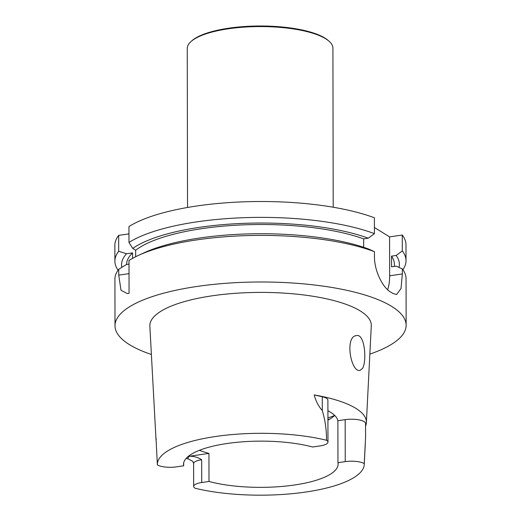 <?xml version="1.0" encoding="UTF-8"?>
<svg xmlns="http://www.w3.org/2000/svg" width="521" height="521" viewBox="0 0 521 521"><rect width="100%" height="100%" fill="white"/><g stroke="black" fill="none" stroke-linecap="round" stroke-linejoin="round"><path stroke-width="0.78" d="M129.013 264.108L126.531 264.466L118.729 269.266A145.567 43.53 -0.1 0 0 114.92 279.184L115.004 325.775A145.567 43.53 -0.1 0 1 260.493 281.991A145.567 43.53 -0.1 0 1 406.139 325.267A145.567 43.53 -0.1 0 1 369.851 354.104M132.562 258.364L132.555 252.887A133.943 40.052 179.9 0 0 126.525 264.473M118.059 270.171A145.567 43.53 179.9 0 1 114.894 261.164A145.567 43.53 179.9 0 1 118.697 251.246L126.512 253.766L132.555 252.887M126.512 253.766A138.925 41.543 179.9 0 0 121.81 267.358M118.697 251.246L118.671 235.375A145.567 43.53 179.9 0 0 114.861 245.293L114.894 261.164M368.301 248.901A138.925 41.543 179.9 0 0 143.77 252.926L138.189 255.518A145.567 43.53 -0.1 0 1 374.456 251.669L368.301 248.901M135.662 256.736L135.655 250.23A133.943 40.052 179.9 0 1 363.671 238.872L363.684 247.299M363.671 238.872L368.282 238.201A138.925 41.543 179.9 0 0 132.744 248.426L135.655 250.23M368.282 238.201L374.423 233.642A145.567 43.53 179.9 0 0 128.974 242.441L132.744 248.426M128.974 242.441L128.941 226.57A145.567 43.53 179.9 0 1 374.397 217.778L374.423 233.642M387.611 289.748A29.137 12.055 81.7 0 0 389.649 275.798L389.584 236.879L402.271 235.03A145.567 43.53 179.9 0 1 405.996 244.785L406.022 260.65A145.567 43.53 179.9 0 0 402.303 250.901L396.162 255.453L391.545 256.13A133.943 40.052 -0.1 0 1 394.404 264.336L394.41 266.413M374.41 227.488L389.584 236.879M391.545 256.13L391.564 266.83L396.181 266.159L402.329 268.921A145.567 43.53 -0.1 0 1 406.054 278.676L406.139 325.267M399.001 267.429A138.925 41.543 179.9 0 0 396.162 255.453M402.883 269.67A145.567 43.53 179.9 0 0 406.022 260.65M402.303 250.901L402.271 235.03M118.671 235.375L128.954 233.877M138.189 255.518A145.567 43.53 -0.1 0 0 129.006 260.461L129.058 293.29L127.463 293.636L120.996 290.236L118.742 275.14L118.729 269.266M374.456 251.669L374.462 256.697C374.325 271.623 383.345 287.963 390.359 291.858A145.567 43.53 -0.1 0 1 392.945 293.453L396.618 294.534L401.027 288.478L402.342 273.948L402.329 268.921M151.39 354.482A145.567 43.53 -0.1 0 1 129.436 344.628A145.567 43.53 -0.1 0 1 115.004 325.775M327.963 442.108A14.217 4.253 -0.1 0 1 319.92 445.95L312.633 447.011A77.29 23.113 179.9 0 0 229.422 443.176A77.29 23.113 179.9 0 0 183.522 464.38A77.29 23.113 179.9 0 0 183.672 465.807L176.385 466.868A14.217 4.253 179.9 0 1 157.381 464.895A103.445 30.934 -0.1 0 1 215.902 436.448A103.445 30.934 -0.1 0 1 326.53 440.252A14.217 4.253 -0.1 0 1 327.963 442.108L327.891 400.128A14.217 4.253 179.9 0 0 322.284 396.755L314.222 394.931A105.652 31.592 -0.1 0 1 366.38 422.577L371.284 325.846A110.732 33.11 179.9 0 0 260.513 292.405A110.732 33.11 179.9 0 0 149.853 326.231L155.961 438.741M362.603 368.282C367.018 360.636 364.7 333.375 356.507 335.609C344.453 336.156 350.828 372.86 360.05 370.392L362.603 368.282M199.387 450.313A77.29 23.113 179.9 0 0 208.941 453.4L208.993 481.476A77.29 23.113 -0.1 0 0 292.203 485.318A77.29 23.113 -0.1 0 0 338.103 464.107A77.29 23.113 -0.1 0 0 337.953 462.687L337.882 420.707A77.29 23.113 179.9 0 0 327.911 410.724M334.69 415.426A77.29 23.113 -0.1 0 1 327.924 420.147M183.672 465.807L183.666 462.954M193.623 463.586A14.217 4.253 -0.1 0 1 201.666 459.743C197.973 457.327 193.851 456.168 189.305 456.259A19.752 5.907 179.9 0 0 188.192 458.942L192.822 461.359L193.623 463.586L193.662 486.38A14.217 4.253 -0.1 0 0 195.095 488.242A103.445 30.934 -0.1 0 0 304.277 492.247A103.445 30.934 -0.1 0 0 364.244 464.55A103.445 30.934 -0.1 0 0 364.244 463.592A14.217 4.253 179.9 0 0 345.241 461.626L337.953 462.687M193.662 486.38A14.217 4.253 -0.1 0 1 201.705 482.537L208.993 481.476M188.192 458.942A104.923 31.377 -0.1 0 1 186.179 458.35M189.305 456.259L208.941 453.4M337.882 420.707L345.169 419.646A14.217 4.253 -0.1 0 1 365.553 423.443A14.217 4.253 -0.1 0 1 365.553 423.54M366.38 422.577A105.652 31.592 -0.1 0 1 365.56 426.048M156.28 439.19C155.896 437.673 155.851 438.272 156.15 440.974L157.381 464.895M326.53 440.252C326.602 430.203 325.195 420.317 322.31 410.6C318.455 406.178 315.759 400.955 314.222 394.931M364.244 463.592L365.579 437.38M333.199 207.221L332.919 48.225A72.836 21.778 179.9 0 0 329.239 41.406L328.406 40.651A71.963 21.517 179.9 0 0 324.909 38.072A71.963 21.517 179.9 0 0 255.381 26.05A71.963 21.517 179.9 0 0 191.741 40.892L190.907 41.647A72.836 21.778 179.9 0 0 187.254 48.479L187.527 207.475M329.239 41.406A72.836 21.778 179.9 0 0 325.697 38.788A72.836 21.778 179.9 0 0 255.323 26.623A72.836 21.778 179.9 0 0 190.907 41.647M118.742 275.14L129.026 273.636M402.342 273.948L389.649 275.798M201.666 459.743L201.705 482.537M345.169 419.646L345.241 461.626M322.284 396.755L322.31 410.6M330.151 418.891A90.439 27.046 -0.1 0 1 327.924 419.659M334.658 415.458A91.911 27.483 -0.1 0 1 327.924 417.894M364.244 464.55L365.293 443.938M365.553 423.443L365.579 437.516"/></g></svg>
